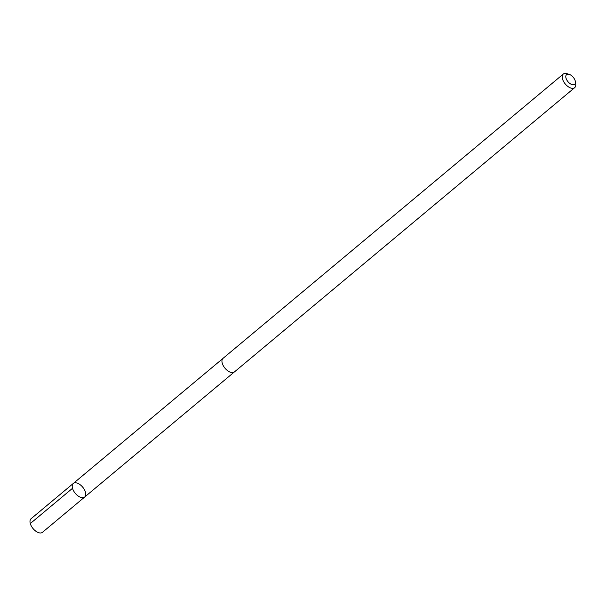 <?xml version="1.0" encoding="UTF-8"?>
<svg xmlns="http://www.w3.org/2000/svg" width="606" height="606" viewBox="0 0 606 606"><rect width="100%" height="100%" fill="white"/><g stroke="black" fill="none" stroke-linecap="round" stroke-linejoin="round"><path stroke-width="0.91" d="M72.826 489.231A8.863 4.825 -129.9 0 1 73.311 483.444A8.863 4.825 -129.9 0 1 82.696 487.148A8.863 4.825 -129.9 0 1 84.673 497.041A8.863 4.825 -129.9 0 1 78.492 496.238A8.863 4.825 -129.9 0 1 72.826 489.231A8.863 4.825 -129.9 0 1 73.311 483.444L31.088 518.706A8.87 4.833 50.1 0 0 30.611 524.501A8.87 4.833 50.1 0 0 36.277 531.507A8.87 4.833 50.1 0 0 42.465 532.318L84.673 497.041A8.863 4.825 -129.9 0 1 78.492 496.238A8.863 4.825 -129.9 0 1 72.826 489.231M569.254 74.379L567.049 73.682A8.87 4.833 50.1 0 0 563.285 74.061L223.031 358.343A8.87 4.833 50.1 0 0 225.015 368.243A8.87 4.833 50.1 0 0 234.401 371.948L574.655 87.673A8.87 4.833 50.1 0 0 575.7 84.029L575.405 81.742A6.31 3.439 50.1 0 0 575.003 80.212A6.31 3.439 50.1 0 0 569.254 74.379A6.31 3.439 50.1 0 0 565.921 77.757A6.31 3.439 50.1 0 0 571.488 84.423A6.31 3.439 50.1 0 0 575.405 81.742M563.285 74.061A8.87 4.833 50.1 0 0 565.262 83.969A8.87 4.833 50.1 0 0 574.655 87.673M72.515 488.307L30.3 523.569M222.773 358.585L73.311 483.444M234.113 372.16L84.673 497.041"/></g></svg>
